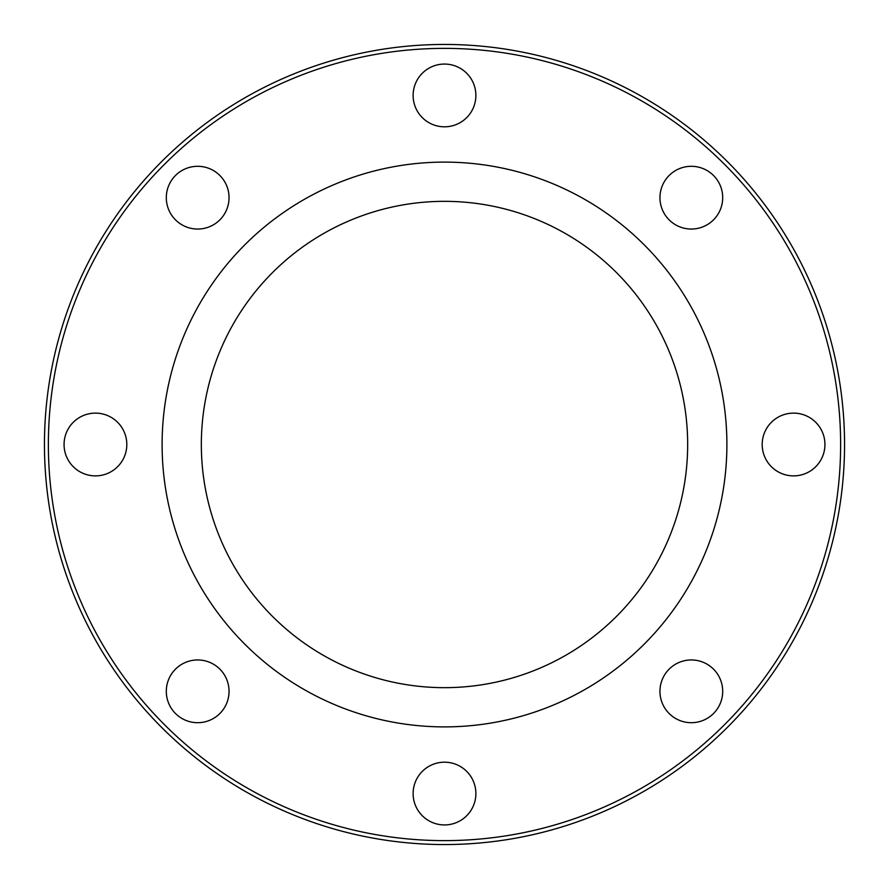 <?xml version="1.0" encoding="UTF-8"?>
<svg xmlns="http://www.w3.org/2000/svg" width="889" height="889" viewBox="0 0 889 889"><rect width="100%" height="100%" fill="white"/><g stroke="black" fill="none" stroke-linecap="round" stroke-linejoin="round"><path stroke-width="1.33" d="M95.434 475.882A31.382 31.382 0 0 0 126.816 444.5A31.382 31.382 0 0 0 95.434 413.118A31.382 31.382 0 0 0 64.064 444.5A31.382 31.382 0 0 0 95.434 475.882M219.861 713.511A31.382 31.382 0 0 0 219.861 669.139A31.382 31.382 0 0 0 175.489 669.139A31.382 31.382 0 0 0 175.489 713.511A31.382 31.382 0 0 0 219.861 713.511M475.882 793.566A31.382 31.382 0 0 0 444.5 762.184A31.382 31.382 0 0 0 413.118 793.566A31.382 31.382 0 0 0 444.5 824.936A31.382 31.382 0 0 0 475.882 793.566M713.511 669.139A31.382 31.382 0 0 0 669.139 669.139A31.382 31.382 0 0 0 669.139 713.511A31.382 31.382 0 0 0 713.511 713.511A31.382 31.382 0 0 0 713.511 669.139M793.566 413.118A31.382 31.382 0 0 0 762.184 444.5A31.382 31.382 0 0 0 793.566 475.882A31.382 31.382 0 0 0 824.936 444.5A31.382 31.382 0 0 0 793.566 413.118M669.139 175.489A31.382 31.382 0 0 0 669.139 219.861A31.382 31.382 0 0 0 713.511 219.861A31.382 31.382 0 0 0 713.511 175.489A31.382 31.382 0 0 0 669.139 175.489M175.489 219.861A31.382 31.382 0 0 0 219.861 219.861A31.382 31.382 0 0 0 219.861 175.489A31.382 31.382 0 0 0 175.489 175.489A31.382 31.382 0 0 0 175.489 219.861M413.118 95.434A31.382 31.382 0 0 0 444.5 126.816A31.382 31.382 0 0 0 475.882 95.434A31.382 31.382 0 0 0 444.5 64.064A31.382 31.382 0 0 0 413.118 95.434M687.664 444.5A243.164 243.164 0 0 0 444.5 201.336A243.164 243.164 0 0 0 201.336 444.5A243.164 243.164 0 0 0 444.5 687.664A243.164 243.164 0 0 0 687.664 444.5M162.109 444.5A282.391 282.391 0 0 0 444.5 726.891A282.391 282.391 0 0 0 726.891 444.5A282.391 282.391 0 0 0 444.5 162.109A282.391 282.391 0 0 0 162.109 444.5M840.627 444.5A396.127 396.127 0 0 0 444.5 48.373A396.127 396.127 0 0 0 48.373 444.5A396.127 396.127 0 0 0 444.5 840.627A396.127 396.127 0 0 0 840.627 444.5M844.55 444.5A400.05 400.05 0 0 0 444.5 44.45A400.05 400.05 0 0 0 44.45 444.5A400.05 400.05 0 0 0 444.5 844.55A400.05 400.05 0 0 0 844.55 444.5"/></g></svg>
